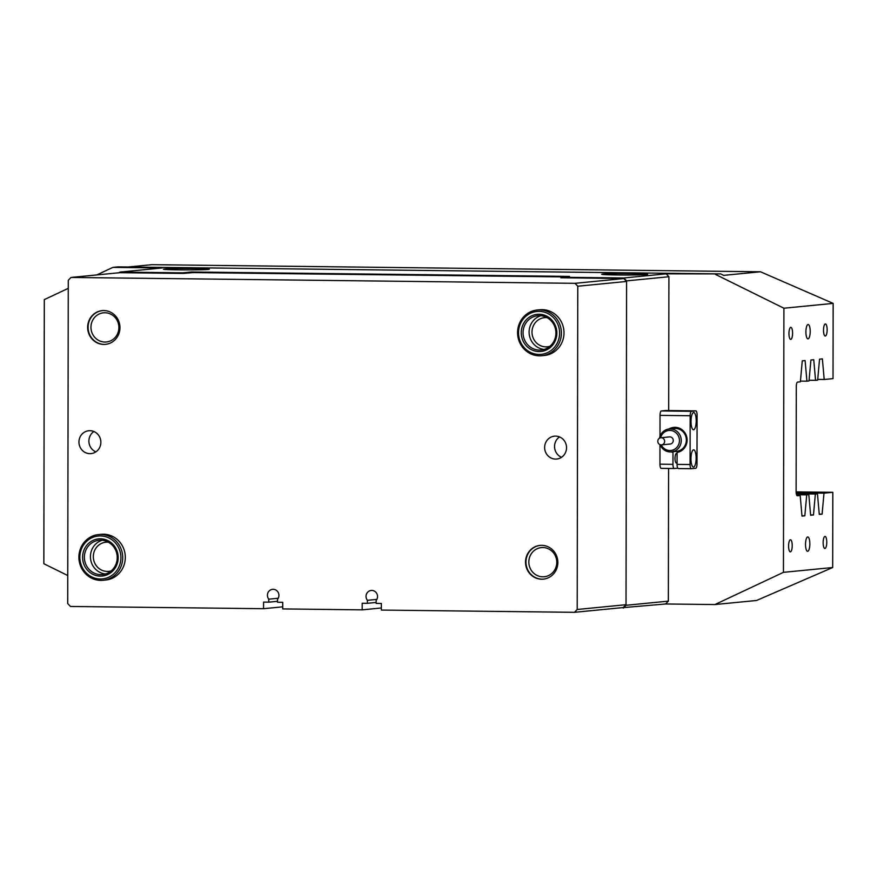 <?xml version="1.0" encoding="UTF-8"?>
<svg xmlns="http://www.w3.org/2000/svg" width="877" height="877" viewBox="0 0 877 877"><rect width="100%" height="100%" fill="white"/><g stroke="black" fill="none" stroke-linecap="round" stroke-linejoin="round"><path stroke-width="1.32" d="M808.068 324.512A7.18 2.16 90.7 0 0 805.897 331.78A7.18 2.16 90.7 0 0 807.969 338.873A7.18 2.16 90.7 0 0 808.046 338.873A7.18 2.16 90.7 0 0 810.216 331.594A7.18 2.16 90.7 0 0 808.134 324.512A7.18 2.16 90.7 0 0 808.068 324.512M807.695 536.954A7.18 2.16 90.7 0 0 805.524 544.222A7.18 2.16 90.7 0 0 807.596 551.315A7.18 2.16 90.7 0 0 807.673 551.304A7.18 2.16 90.7 0 0 809.844 544.036A7.18 2.16 90.7 0 0 807.761 536.954A7.18 2.16 90.7 0 0 807.695 536.954M825.345 323.975A6.029 1.809 90.7 0 0 823.514 330.081A6.029 1.809 90.7 0 0 825.257 336.034A6.029 1.809 90.7 0 0 825.323 336.034A6.029 1.809 90.7 0 0 827.143 329.927A6.029 1.809 90.7 0 0 825.4 323.964A6.029 1.809 90.7 0 0 825.345 323.975M790.791 327.351A6.029 1.809 90.7 0 0 788.96 333.457A6.029 1.809 90.7 0 0 790.703 339.41A6.029 1.809 90.7 0 0 790.769 339.41A6.029 1.809 90.7 0 0 792.589 333.304A6.029 1.809 90.7 0 0 790.846 327.351A6.029 1.809 90.7 0 0 790.791 327.351M790.418 539.793A6.029 1.809 90.7 0 0 788.587 545.9A6.029 1.809 90.7 0 0 790.33 551.852A6.029 1.809 90.7 0 0 790.396 551.852A6.029 1.809 90.7 0 0 792.216 545.746A6.029 1.809 90.7 0 0 790.473 539.793A6.029 1.809 90.7 0 0 790.418 539.793M824.972 536.417A6.029 1.809 90.7 0 0 823.141 542.523A6.029 1.809 90.7 0 0 824.884 548.476A6.029 1.809 90.7 0 0 824.95 548.465A6.029 1.809 90.7 0 0 826.77 542.359A6.029 1.809 90.7 0 0 825.027 536.406A6.029 1.809 90.7 0 0 824.972 536.417M208.298 269.447A22.977 0.724 -179.9 0 1 182.887 269.897A22.977 0.724 -179.9 0 1 163.407 269.151A22.977 0.724 -179.9 0 1 164.47 268.932A22.977 0.724 -179.9 0 1 189.881 268.483A22.977 0.724 -179.9 0 1 209.362 269.228A22.977 0.724 -179.9 0 1 208.298 269.447M602.751 274.041A22.977 0.724 0.1 0 0 601.688 274.26A22.977 0.724 0.1 0 0 621.179 275.005A22.977 0.724 0.1 0 0 646.579 274.556A22.977 0.724 0.1 0 0 647.654 274.337A22.977 0.724 0.1 0 0 628.162 273.591A22.977 0.724 0.1 0 0 602.751 274.041M128.163 267.003L151.885 264.679L760.48 271.771L833.15 303.398L833.018 378.623L824.194 379.478L822.385 358.879L819.546 359.164L817.66 380.125L815.555 380.322L813.746 359.723L810.907 360.008L809.022 380.969L806.917 381.177L805.108 360.579L802.269 360.853L800.383 381.813L797.599 382.087A4.308 1.294 -89.3 0 0 796.294 386.516L796.119 491.591A4.308 1.294 -89.3 0 0 797.357 495.768A4.308 1.294 -89.3 0 0 797.401 495.768L800.186 495.494L801.995 516.093L804.834 515.819L806.719 494.858L808.824 494.65L810.633 515.248L813.472 514.974L815.358 494.014L817.463 493.806L819.271 514.404L822.111 514.13L823.996 493.17L832.821 492.304L832.69 567.518L756.588 600.471L714.908 604.549L665.599 603.979L618.033 608.057M623.273 608.123L626.025 605.283L626.584 280.881L623.854 277.976L560.852 277.242L569.491 276.398L191.471 271.991L182.833 272.835L119.831 272.1L119.217 272.736M560.852 277.812L560.852 277.242M67.759 575.531L43.85 563.725L44.31 299.605L68.263 288.347M832.69 567.518L783.446 572.341L783.906 308.222L833.15 303.398M119.831 272.1L162.157 267.967L112.848 267.386L96.799 274.929M623.854 277.976L666.18 273.832L668.91 276.737L626.584 280.881M112.848 267.386L118.033 266.882L720.675 273.898L666.18 273.832M191.471 271.991L191.471 272.626M182.833 273.416L182.833 272.835M800.449 381.1L806.917 381.177M809.087 380.256L815.555 380.322M817.726 379.401L824.194 379.478M796.886 495.461L800.186 495.494M796.459 494.507L808.824 494.65M796.535 494.738L806.719 494.858M796.261 493.554L817.463 493.806M796.294 493.784L815.358 494.014M796.119 491.876L832.821 492.304M783.446 572.341L714.908 604.549M783.906 308.222L715.489 274.413M626.025 605.283L668.351 601.14L668.581 468.45M668.68 410.557L668.91 276.737M668.351 601.14L665.599 603.979M720.675 273.898L723.646 275.367L760.48 271.771M796.173 492.841L823.996 493.17M819.25 514.097L822.111 514.13M810.611 514.942L813.472 514.974M801.973 515.786L804.834 515.819M664.613 440.901A3.596 3.42 -95.6 0 0 660.874 437.744A3.596 3.42 -95.6 0 0 657.827 441.734A3.596 3.42 -95.6 0 0 661.565 444.891A3.596 3.42 -95.6 0 0 664.613 440.901M661.565 444.891L670.203 444.036A3.596 3.42 -95.6 0 0 673.251 440.057A3.596 3.42 -95.6 0 0 669.513 436.899L660.874 437.744M661.291 444.902A10.053 9.581 -95.6 0 0 679.368 439.3A10.053 9.581 -95.6 0 0 660.6 437.776M659.526 438.182A11.489 10.952 84.4 0 1 681.166 439.092A11.489 10.952 84.4 0 1 660.162 444.716M668.943 429.017A12.64 12.048 84.4 0 1 681.045 429.05A12.64 12.048 84.4 0 1 687.108 440.101A12.64 12.048 84.4 0 1 677.088 452.433L677.066 464.382L690.078 464.536A4.308 1.294 90.7 0 0 691.328 468.713L695.691 468.296A4.308 1.294 90.7 0 0 696.996 463.856L697.083 415.051A4.308 1.294 90.7 0 0 695.834 410.875A4.308 1.294 90.7 0 0 695.79 410.875L691.471 411.302A4.308 1.294 90.7 0 0 690.166 415.731L690.078 464.536M677.088 452.433L677.439 451.227A11.489 10.952 -95.6 0 0 686.362 440.057A11.489 10.952 -95.6 0 0 674.281 428.491L669.173 428.996M673.328 451.184L672.988 452.379A12.64 12.048 84.4 0 1 671.179 451.885M693.564 449.846A8.617 2.587 90.7 0 0 690.955 458.572A8.617 2.587 90.7 0 0 693.444 467.068A8.617 2.587 90.7 0 0 693.532 467.068A8.617 2.587 90.7 0 0 696.141 458.342A8.617 2.587 90.7 0 0 693.652 449.835A8.617 2.587 90.7 0 0 693.564 449.846M693.63 412.519A8.617 2.587 90.7 0 0 691.021 421.245A8.617 2.587 90.7 0 0 693.51 429.752A8.617 2.587 90.7 0 0 693.597 429.752A8.617 2.587 90.7 0 0 696.206 421.026A8.617 2.587 90.7 0 0 693.718 412.519A8.617 2.587 90.7 0 0 693.63 412.519M677.088 453.99A4.736 1.425 90.7 0 0 676.485 453.519A4.736 1.425 90.7 0 0 676.43 453.519A4.736 1.425 90.7 0 0 675.005 458.32A4.736 1.425 90.7 0 0 676.375 463.001A4.736 1.425 90.7 0 0 676.419 462.99A4.736 1.425 90.7 0 0 677.077 462.398M677.778 468.175L674.249 468.515A4.308 1.294 90.7 0 1 674.205 468.515L661.192 468.362A4.308 1.294 -89.3 0 1 659.953 464.185L672.966 464.339A4.308 1.294 90.7 0 0 674.205 468.515M674.161 468.515L661.236 468.362A4.308 1.294 -89.3 0 1 661.192 468.362M695.79 410.875L665.654 410.524L661.335 410.951L691.471 411.302M672.966 464.339L672.988 452.379M690.166 415.731L660.03 415.38L659.997 436.384M659.986 444.65L659.953 464.185M691.328 468.713A4.308 1.294 90.7 0 0 691.372 468.713L678.316 468.57A4.308 1.294 -89.3 0 1 677.066 464.382M660.03 415.38A4.308 1.294 -89.3 0 1 661.335 410.951M691.284 468.713L678.359 468.559A4.308 1.294 -89.3 0 1 678.316 468.57M544.628 447.478A11.489 10.952 -95.6 0 0 556.698 459.033A11.489 10.952 -95.6 0 0 566.542 447.73A11.489 10.952 -95.6 0 0 554.461 436.165A11.489 10.952 -95.6 0 0 544.628 447.478M559.548 436.932A11.489 10.952 -95.6 0 0 561.543 457.29M78.952 442.052A11.489 10.952 -95.6 0 0 91.022 453.606A11.489 10.952 -95.6 0 0 100.866 442.304A11.489 10.952 -95.6 0 0 88.785 430.739A11.489 10.952 -95.6 0 0 78.952 442.052M93.883 431.517A11.489 10.952 -95.6 0 0 95.867 451.863M105.668 344.343A16.948 16.159 84.4 0 1 88.073 327.274A16.948 16.159 84.4 0 1 102.368 310.622M87.645 327.318A16.948 16.159 -95.6 0 0 105.459 344.365A16.948 16.159 -95.6 0 0 119.963 327.691A16.948 16.159 -95.6 0 0 102.149 310.633A16.948 16.159 -95.6 0 0 87.645 327.318M543.554 579.116A16.948 16.159 84.4 0 1 525.959 562.047A16.948 16.159 84.4 0 1 540.254 545.384M525.52 562.091A16.948 16.159 -95.6 0 0 543.334 579.138A16.948 16.159 -95.6 0 0 557.849 562.464A16.948 16.159 -95.6 0 0 540.035 545.406A16.948 16.159 -95.6 0 0 525.52 562.091M541.734 355.733L544.321 355.481A22.977 21.903 -95.6 0 0 563.999 332.865A22.977 21.903 -95.6 0 0 539.848 309.745L537.261 309.998A22.977 21.903 84.4 0 1 560.578 339.311A22.977 21.903 84.4 0 1 541.734 355.733A22.977 21.903 84.4 0 1 518.406 326.408A22.977 21.903 84.4 0 1 537.261 309.998M103.047 580.289L105.646 580.037A22.977 21.903 -95.6 0 0 125.312 557.421A22.977 21.903 -95.6 0 0 101.162 534.301L98.575 534.553A22.977 21.903 84.4 0 1 120.938 548.531A22.977 21.903 84.4 0 1 115.117 574.95A22.977 21.903 84.4 0 1 103.047 580.289A22.977 21.903 84.4 0 1 80.684 566.323A22.977 21.903 84.4 0 1 86.505 539.892A22.977 21.903 84.4 0 1 98.575 534.553M282.745 606.829L263.56 608.704L263.571 602.093L268.779 602.159L268.79 599.177A6.029 5.744 84.4 0 1 272.583 589.322A6.029 5.744 84.4 0 1 277.549 599.276L277.549 602.258L282.745 602.324L282.734 608.923L362.179 609.855L381.352 607.969M376.156 602.455L367.397 603.31L367.397 600.317A6.029 5.744 84.4 0 1 371.201 590.462A6.029 5.744 84.4 0 1 376.167 600.427L376.156 603.409L381.363 603.475L381.352 610.074L574.468 612.321L577.209 609.482L626.025 604.702L626.584 281.451L577.779 286.231L575.038 283.326L623.854 278.546L560.852 277.757M528.842 562.004A14.646 13.966 -95.6 0 0 544.233 576.748A14.646 13.966 -95.6 0 0 556.774 562.332A14.646 13.966 -95.6 0 0 541.383 547.588A14.646 13.966 -95.6 0 0 528.842 562.004M90.956 327.231A14.646 13.966 -95.6 0 0 106.358 341.975A14.646 13.966 -95.6 0 0 118.899 327.56A14.646 13.966 -95.6 0 0 103.497 312.815A14.646 13.966 -95.6 0 0 90.956 327.231M111.182 570.894A14.646 13.966 84.4 0 1 108.715 571.365A14.646 13.966 84.4 0 1 93.324 556.621A14.646 13.966 84.4 0 1 105.865 542.205A14.646 13.966 84.4 0 1 108.375 542.205M549.857 346.327A14.646 13.966 84.4 0 1 547.401 346.81A14.646 13.966 84.4 0 1 531.999 332.065A14.646 13.966 84.4 0 1 544.551 317.649A14.646 13.966 84.4 0 1 547.051 317.638M564.24 276.913L193.115 272.583L183.381 273.416L119.831 272.681L71.015 277.45L68.274 280.289L67.715 603.551L70.445 606.456L263.56 608.704M268.779 602.159L277.549 601.304M268.79 599.177L278.228 598.246M367.397 600.317L376.836 599.397M626.025 604.702L623.273 607.542L574.468 612.321M575.038 283.326L71.015 277.45M623.854 278.546L626.584 281.451M577.209 609.482L577.779 286.231M362.179 609.855L362.19 603.244L367.397 603.31M544.168 349.419A17.233 16.433 84.4 0 1 529.719 327.439A17.233 16.433 84.4 0 1 540.868 315.709M558.835 338.95A21.541 20.533 -95.6 0 0 544.65 312.234A21.541 20.533 -95.6 0 0 519.294 326.858A21.541 20.533 -95.6 0 0 533.479 353.574A21.541 20.533 -95.6 0 0 558.835 338.95M556.193 338.149A18.669 17.792 84.4 0 1 534.225 350.811A18.669 17.792 84.4 0 1 521.925 327.669A18.669 17.792 84.4 0 1 543.904 314.996A18.669 17.792 84.4 0 1 556.193 338.149M523.679 328.02A17.233 16.433 -95.6 0 0 541.175 350.011A17.233 16.433 -95.6 0 0 555.305 337.7A17.233 16.433 -95.6 0 0 537.82 315.709A17.233 16.433 -95.6 0 0 523.679 328.02M88.752 543.225A18.669 17.792 84.4 0 1 113.867 545.406A18.669 17.792 84.4 0 1 112.004 571.705A18.669 17.792 84.4 0 1 86.9 569.524A18.669 17.792 84.4 0 1 88.752 543.225M111.543 570.576A17.233 16.433 -95.6 0 0 115.907 550.756A17.233 16.433 -95.6 0 0 99.134 540.276A17.233 16.433 -95.6 0 0 90.079 544.277A17.233 16.433 -95.6 0 0 85.716 564.097A17.233 16.433 -95.6 0 0 102.488 574.578A17.233 16.433 -95.6 0 0 111.543 570.576M86.966 541.032A21.541 20.533 -95.6 0 0 84.817 571.376A21.541 20.533 -95.6 0 0 113.791 573.898A21.541 20.533 -95.6 0 0 115.939 543.554A21.541 20.533 -95.6 0 0 86.966 541.032M105.481 573.986A17.233 16.433 84.4 0 1 91.23 562.004A17.233 16.433 84.4 0 1 96.13 543.685A17.233 16.433 84.4 0 1 102.181 540.276M677.428 451.271L671.409 451.863M695.834 410.875L665.698 410.524"/></g></svg>
